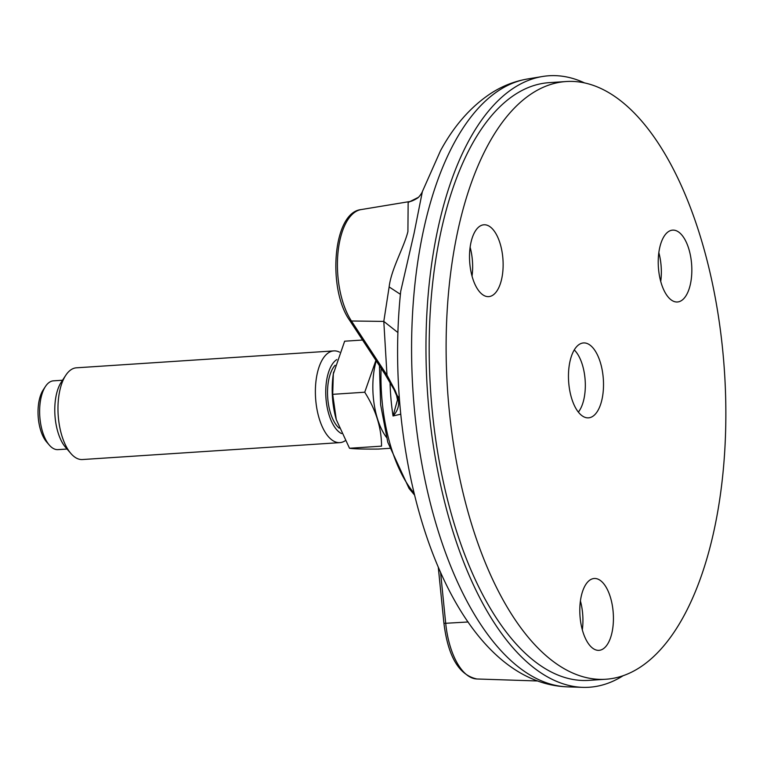 <?xml version="1.0" encoding="UTF-8"?>
<svg xmlns="http://www.w3.org/2000/svg" width="763" height="763" viewBox="0 0 763 763"><rect width="100%" height="100%" fill="white"/><g stroke="black" fill="none" stroke-linecap="round" stroke-linejoin="round"><path stroke-width="1.14" d="M400.699 414.195L393.04 415.978L397.504 399.831M566.356 81.517L549.417 82.633A299.516 138.761 86.2 0 0 430.59 390.599A299.516 138.761 86.2 0 0 588.693 680.377L605.622 679.261A299.516 138.761 86.2 0 0 724.85 377.819A299.516 138.761 86.2 0 0 572.412 81.412A299.516 138.761 86.2 0 0 566.356 81.517A299.516 138.761 86.2 0 0 447.519 389.492A299.516 138.761 86.2 0 0 605.622 679.261M623.352 675.579A306.411 141.956 -93.8 0 1 582.636 687.358A306.411 141.956 -93.8 0 1 427.404 390.809A306.411 141.956 -93.8 0 1 542.512 76.5A306.411 141.956 -93.8 0 1 555.168 75.642A306.411 141.956 -93.8 0 1 584.41 82.852M567.5 686.862A304.923 141.269 86.2 0 1 413.012 391.753A304.923 141.269 86.2 0 1 527.567 78.971C514.31 81.25 501.93 86.152 490.409 93.687C470.504 107.02 453.861 126.038 440.499 150.731L422.368 191.599L414.128 233.068L400.728 291.256C381.71 470.361 450.656 682.523 567.5 686.862L582.636 687.358M408.148 202.472L409.035 201.661L361.118 209.587A62.337 28.88 86.2 0 0 337.875 253.879A62.337 28.88 86.2 0 0 351.438 320.994L383.799 321.414L389.14 286.936C391.257 268.919 403.913 247.698 407.909 231.59L408.148 202.472L418.248 197.407C419.04 197.388 411.734 201.794 409.044 201.651L409.044 201.651M397.895 332.544L383.799 321.414L386.994 375.138L395.129 390.427L397.647 396.846C399.869 403.942 398.334 410.322 393.04 415.978A121.679 56.376 86.2 0 1 390.055 382.358M389.14 286.936L400.413 294.318M399.297 398.172L396.522 394.671M385.048 374.175L386.994 375.138L351.438 320.994A3.834 2.623 146.7 0 1 349.454 320.059C327.403 288.719 332.763 212.391 361.118 209.587M394.089 389.578L395.12 390.418M67.039 449.035L57.988 449.626A34.469 15.966 -93.8 0 1 49.318 445.096A34.469 15.966 -93.8 0 1 42.633 432.039A34.469 15.966 -93.8 0 1 45.465 386.45A34.469 15.966 -93.8 0 1 53.467 380.832L62.518 380.241M49.318 445.096L46.648 442.006A30.644 14.192 -93.8 0 1 40.697 430.399A30.644 14.192 -93.8 0 1 43.224 389.874L45.465 386.45M339.859 442.626L82.442 459.536A45.961 21.297 -93.8 0 1 70.892 453.499A45.961 21.297 -93.8 0 1 61.975 436.083A45.961 21.297 -93.8 0 1 65.761 375.301A45.961 21.297 -93.8 0 1 76.424 367.814L333.832 350.894A45.961 21.297 86.2 0 0 315.596 398.152A45.961 21.297 86.2 0 0 339.859 442.626A45.961 21.297 86.2 0 0 345.153 440.766M70.892 453.499L65.542 447.309A38.303 17.749 -93.8 0 1 58.112 432.793A38.303 17.749 -93.8 0 1 61.259 382.149L65.761 375.301M336.798 359.573A38.303 17.749 86.2 0 0 325.906 397.342A38.303 17.749 86.2 0 0 341.538 433.575M339.554 352.163A45.961 21.297 86.2 0 0 333.832 350.894M362.568 340.031L344.647 341.204L333.326 373.994L332.697 394.328L364.733 392.22L375.911 360.346M364.733 392.22C375.911 409.874 381.519 427.852 381.548 446.155L349.511 448.262L336.283 419.621L332.697 394.328M389.597 448.329L378.286 449.073C363.15 449.169 353.565 448.902 349.511 448.262M376.254 360.861A53.486 24.778 86.2 0 0 386.488 437.399M333.65 371.982A53.486 24.778 86.2 0 0 333.288 374.242A53.486 24.778 86.2 0 0 336.264 419.545A53.486 24.778 86.2 0 0 336.397 420.003M335.11 365.277A34.469 15.966 86.2 0 0 327.68 397.332A34.469 15.966 86.2 0 0 339.211 428.177M472.03 276.139A36.004 16.681 86.2 0 0 470.132 247.269M469.588 260.231A36.004 16.681 86.2 0 0 488.682 296.626A36.004 16.681 86.2 0 0 502.97 259.611A36.004 16.681 86.2 0 0 483.961 224.78A36.004 16.681 86.2 0 0 469.588 260.231M582.322 629.856A36.004 16.681 86.2 0 0 580.424 600.977M579.88 613.938A36.004 16.681 86.2 0 0 598.974 650.343A36.004 16.681 86.2 0 0 613.261 613.318A36.004 16.681 86.2 0 0 594.253 578.488A36.004 16.681 86.2 0 0 579.88 613.938M584.286 342.921A37.54 17.387 86.2 0 0 583.523 342.94A37.54 17.387 86.2 0 0 568.635 381.529A37.54 17.387 86.2 0 0 588.445 417.847A37.54 17.387 86.2 0 0 603.39 380.069A37.54 17.387 86.2 0 0 584.286 342.921M658.297 265.581A36.004 16.681 86.2 0 0 677.391 301.986A36.004 16.681 86.2 0 0 691.669 264.961A36.004 16.681 86.2 0 0 672.67 230.13A36.004 16.681 86.2 0 0 658.297 265.581M660.729 281.499A36.004 16.681 86.2 0 0 658.841 252.62M660.72 281.461A35.975 16.662 86.2 0 0 658.831 252.658M472.02 276.101A35.975 16.662 86.2 0 0 470.132 247.307M582.312 629.818A35.975 16.662 86.2 0 0 580.424 601.015M578.335 412.096A34.85 16.147 86.2 0 0 579.422 410.599A34.85 16.147 86.2 0 0 575.531 351.304A34.85 16.147 86.2 0 0 574.253 349.959M578.392 412.163A36.386 16.862 86.2 0 0 578.526 411.963L579.422 410.599M575.531 351.304L574.463 350.064A36.386 16.862 86.2 0 0 574.301 349.883M381.119 368.281A119.419 55.327 86.2 0 0 413.985 493.032M537.886 680.987L476.894 678.984A62.337 28.88 86.2 0 1 445.697 623.285L468.129 621.979M438.286 567.243L443.923 623.247L445.697 623.285L440.585 572.488M349.454 320.059L385.01 374.204L394.051 389.597L396.626 395.587L397.513 399.993M527.567 78.971L542.512 76.5M379.44 365.715L380.642 404.791L387.795 442.282L409.073 488.482L414.452 494.929M418.21 197.445C418.076 197.979 421.634 193.831 422.368 191.599M476.894 678.984C459.04 675.15 448.043 656.571 443.923 623.247"/></g></svg>
